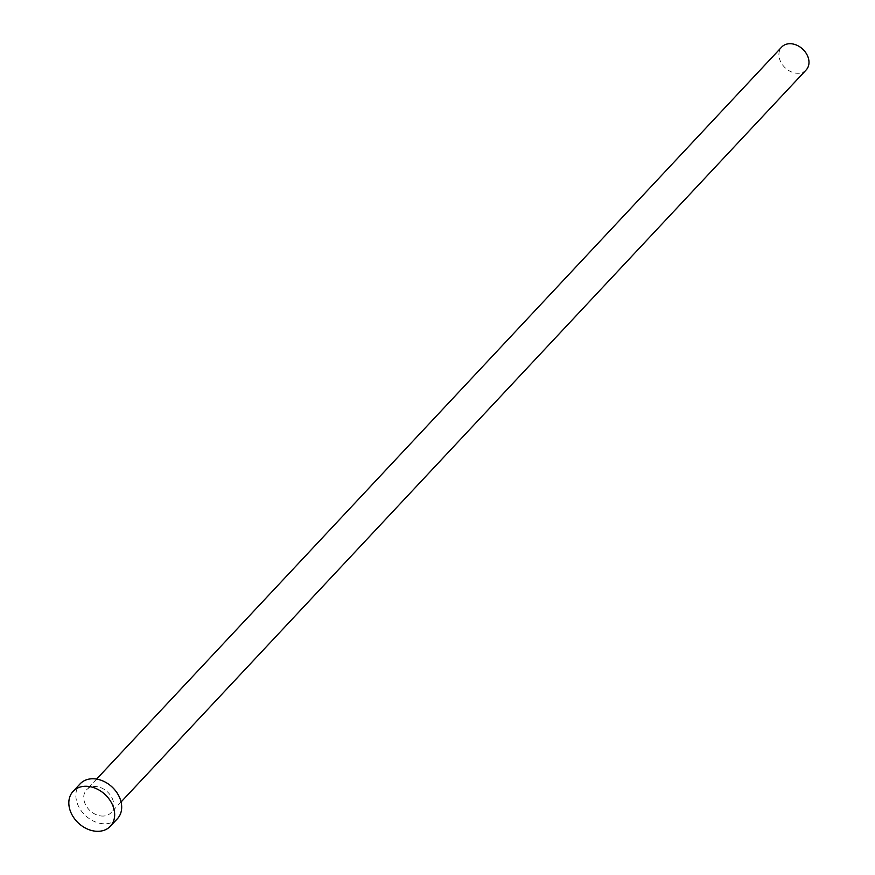 <?xml version="1.0" encoding="UTF-8"?>
<svg xmlns="http://www.w3.org/2000/svg" width="875" height="875" viewBox="0 0 875 875"><rect width="100%" height="100%" fill="white"/><g stroke="black" fill="none" stroke-linecap="round" stroke-linejoin="round"><path stroke-width="0.66" stroke-dasharray="4.38 3.28" d="M806.181 69.934A16.756 12.819 43.1 0 1 798.995 73.227A16.756 12.819 43.1 0 1 781.933 63.995A16.756 12.819 43.1 0 1 781.714 47.042M103.808 816.025A16.756 12.819 43.1 0 1 86.756 806.794A16.756 12.819 43.1 0 1 86.538 789.841A16.756 12.819 43.1 0 1 93.723 786.548A16.756 12.819 43.1 0 1 110.775 795.78A16.756 12.819 43.1 0 1 110.994 812.733A16.756 12.819 43.1 0 1 103.808 816.025M117.403 818.727A25.528 19.523 43.1 0 1 106.455 823.747A25.528 19.523 43.1 0 1 80.456 809.67A25.528 19.523 43.1 0 1 80.128 783.847M96.6 779.089L86.538 789.841M121.067 801.981L110.994 812.733"/><path stroke-width="1.31" d="M96.6 779.089L781.714 47.042A16.756 12.819 43.1 0 1 788.9 43.75A16.756 12.819 43.1 0 1 805.962 52.981A16.756 12.819 43.1 0 1 806.181 69.934L121.067 801.981M73.106 791.35L80.128 783.847A25.528 19.523 43.1 0 1 91.077 778.827A25.528 19.523 43.1 0 1 117.075 792.903A25.528 19.523 43.1 0 1 117.403 818.727L110.381 826.23A25.528 19.523 43.1 0 1 99.433 831.25A25.528 19.523 43.1 0 1 73.434 817.173A25.528 19.523 43.1 0 1 73.106 791.35A25.528 19.523 43.1 0 1 84.055 786.33A25.528 19.523 43.1 0 1 110.053 800.406A25.528 19.523 43.1 0 1 110.381 826.23"/></g></svg>
